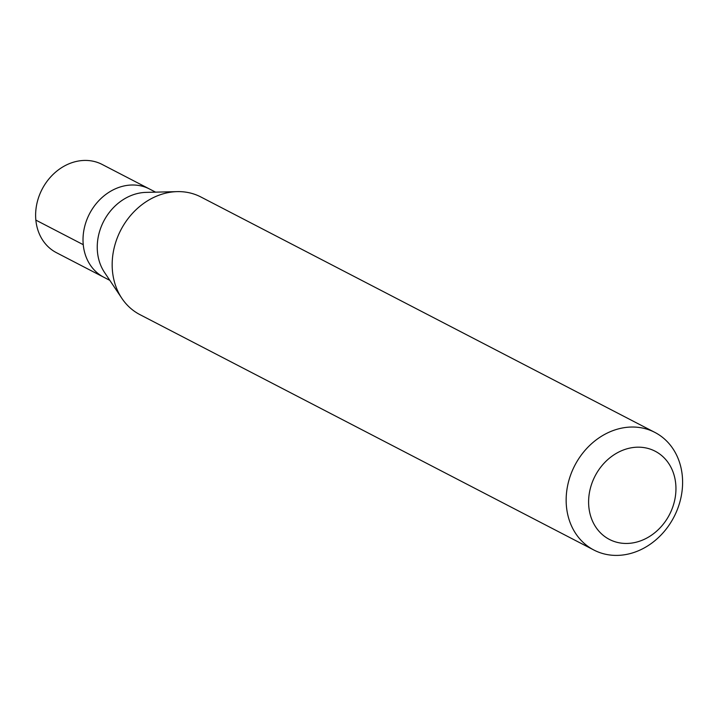 <?xml version="1.0" encoding="UTF-8"?>
<svg xmlns="http://www.w3.org/2000/svg" width="717" height="717" viewBox="0 0 717 717"><rect width="100%" height="100%" fill="white"/><g stroke="black" fill="none" stroke-linecap="round" stroke-linejoin="round"><path stroke-width="1.08" d="M155.571 192.147L102.164 164.453A49.688 41.909 117.4 0 0 74.783 161.827A49.688 41.909 117.4 0 0 36.71 204.47A49.688 41.909 117.4 0 0 56.419 252.671L103.813 277.246A49.688 41.909 -62.6 0 1 84.104 229.055A49.688 41.909 -62.6 0 1 122.186 186.402A49.688 41.909 -62.6 0 1 149.557 189.028A49.688 41.909 117.4 0 0 122.186 186.402A49.688 41.909 117.4 0 0 84.104 229.055A49.688 41.909 117.4 0 0 103.813 277.246L109.826 280.365M121.863 298.344L104.512 272.415A49.688 41.909 -62.6 0 1 136.409 193.778A49.688 41.909 -62.6 0 1 146.008 192.38L177.198 191.627A66.251 55.872 117.4 0 0 164.39 193.482A66.251 55.872 117.4 0 0 121.863 298.344A66.251 55.872 117.4 0 0 139.896 314.611L593.882 550.029A66.251 55.872 -62.6 0 1 567.604 485.767A66.251 55.872 -62.6 0 1 618.377 428.9A66.251 55.872 -62.6 0 1 654.872 432.405A66.251 55.872 -62.6 0 1 681.15 496.675A66.251 55.872 -62.6 0 1 630.377 553.533A66.251 55.872 -62.6 0 1 593.882 550.029M654.872 432.405L200.885 196.987A66.251 55.872 117.4 0 0 177.198 191.627M636.777 542.052A49.688 41.909 -62.6 0 1 588.836 506.865A49.688 41.909 -62.6 0 1 627.778 448.582A49.688 41.909 -62.6 0 1 675.719 483.769A49.688 41.909 -62.6 0 1 636.777 542.052M35.85 220.11L83.253 244.685"/></g></svg>
